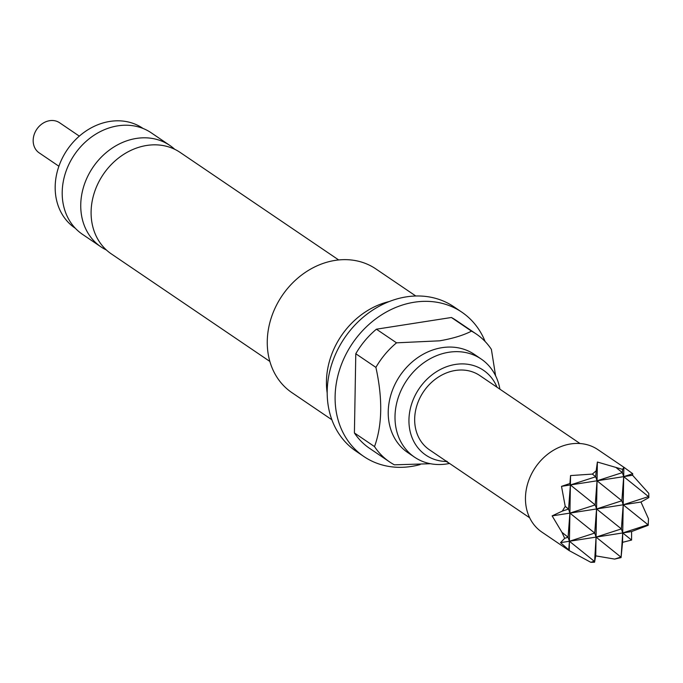 <?xml version="1.0" encoding="UTF-8"?>
<svg xmlns="http://www.w3.org/2000/svg" width="683" height="683" viewBox="0 0 683 683"><rect width="100%" height="100%" fill="white"/><g stroke="black" fill="none" stroke-linecap="round" stroke-linejoin="round"><path stroke-width="1.02" d="M450.208 463.885L446.537 461.588M106.403 250.004A61.308 51.285 -55.9 0 1 100.964 246.87A61.308 51.285 -55.9 0 1 84.043 185.417A61.308 51.285 -55.9 0 1 136.387 138.427A61.308 51.285 -55.9 0 1 169.794 145.402A61.308 51.285 -55.9 0 1 174.711 149.295M499.913 389.19A59.31 49.62 124.1 0 0 481.156 359.01A59.31 49.62 124.1 0 0 448.842 352.257A59.31 49.62 124.1 0 0 398.198 397.728A59.31 49.62 124.1 0 0 414.572 457.183A59.31 49.62 124.1 0 0 446.887 463.928A59.31 49.62 124.1 0 0 449.423 463.467M58.9 166.242L39.17 152.864A18.193 15.222 -55.9 0 1 34.15 134.628A18.193 15.222 -55.9 0 1 49.68 120.678A18.193 15.222 -55.9 0 1 59.592 122.752L79.322 136.13M143.063 128.472L142.781 128.276A60.309 50.457 124.1 0 0 109.912 121.42A60.309 50.457 124.1 0 0 58.422 167.651A60.309 50.457 124.1 0 0 75.07 228.105L75.352 228.293M338.674 259.95L180.15 152.429A61.308 51.285 124.1 0 0 146.743 145.453A61.308 51.285 124.1 0 0 94.399 192.444A61.308 51.285 124.1 0 0 111.32 253.897L269.845 361.427M169.794 145.402L151.25 132.818A61.308 51.285 124.1 0 0 117.843 125.843A61.308 51.285 124.1 0 0 65.5 172.842A61.308 51.285 124.1 0 0 82.421 234.295L100.964 246.87M590.829 562.322L569.246 550.643L569.417 541.26L594.722 533.073L596.063 537.103L569.417 541.26L570.399 484.956L568.563 509.074L569.904 513.112L568.077 537.231L561.938 532.296L552.137 515.878L562.305 511.106L568.563 509.074L565.234 506.393L561.511 486.347L569.921 483.521L570.399 484.956L595.713 476.768L597.044 480.798L597.377 462.032L622.606 469.366L623.861 467.257L632.731 473.72L632.578 475.257L648.765 493.357L648.85 497.6L640.97 502.022L648.483 518.79L648.21 525.295L631.596 531.553L631.579 540.065L622.555 542.328L621.069 557.601L614.632 559.087L595.738 555.868L596.063 537.103L594.569 562.22L590.829 562.322L594.236 561.221L569.417 541.26L560.53 542.644L564.67 538.332L568.077 537.231L569.417 541.26L568.76 549.875L560.53 542.644M569.178 550.609L541.901 532.108A49.842 41.697 -55.9 0 1 528.147 482.147A49.842 41.697 -55.9 0 1 570.706 443.941A49.842 41.697 -55.9 0 1 597.864 449.61L625.133 468.111M580.021 443.532L479.825 375.565A44.856 37.531 124.1 0 0 455.382 370.468A44.856 37.531 124.1 0 0 417.082 404.848A44.856 37.531 124.1 0 0 429.462 449.815L529.658 517.782M446.58 461.486A51.276 42.901 -55.9 0 1 418.448 448.432A51.276 42.901 -55.9 0 1 413.813 398.223A51.276 42.901 -55.9 0 1 455.484 364.423A51.276 42.901 -55.9 0 1 474.463 365.84A51.276 42.901 -55.9 0 1 497.028 387.235M414.572 457.183L407.794 452.581A59.31 49.62 -55.9 0 1 391.419 393.126A59.31 49.62 -55.9 0 1 442.063 347.664A59.31 49.62 -55.9 0 1 474.378 354.409L481.156 359.01M430.512 463.723L394.39 464.824A77.256 64.629 -55.9 0 1 389.583 461.913A77.256 64.629 -55.9 0 1 374.515 446.597C382.301 425.091 382.762 398.693 375.898 367.386A77.256 64.629 -55.9 0 1 396.524 342.832L439.664 340.817C452.786 338.537 463.398 335.31 471.509 331.135A77.256 64.629 -55.9 0 1 476.316 334.047A77.256 64.629 -55.9 0 1 491.384 349.363L495.593 375.778M331.861 419.746L291.923 392.657A74.763 62.546 -55.9 0 1 271.288 317.715A74.763 62.546 -55.9 0 1 335.114 260.402A74.763 62.546 -55.9 0 1 375.855 268.914L415.793 296.004M420.139 464.568A87.228 72.97 -55.9 0 1 411.405 466.446A87.228 72.97 -55.9 0 1 363.877 456.526A87.228 72.97 -55.9 0 1 339.801 369.093A87.228 72.97 -55.9 0 1 414.274 302.228A87.228 72.97 -55.9 0 1 461.802 312.148A87.228 72.97 -55.9 0 1 485.118 341.491M363.877 456.526L355.971 451.156A87.228 72.97 -55.9 0 1 331.895 363.723A87.228 72.97 -55.9 0 1 406.368 296.866A87.228 72.97 -55.9 0 1 453.896 306.787L461.802 312.148M327.191 393.041A74.763 62.546 -55.9 0 1 389.25 301.536M476.316 334.047L456.21 320.404A77.256 64.629 124.1 0 0 451.395 317.493L376.41 329.197A77.256 64.629 124.1 0 0 355.792 353.743L354.409 432.954A77.256 64.629 124.1 0 0 369.477 448.27L389.583 461.913M376.41 329.197L396.524 342.832M471.509 331.135L451.395 317.493M354.409 432.954L374.515 446.597M375.898 367.386L355.792 353.743M614.632 559.087L620.881 557.063L596.063 537.103L596.558 508.955L569.904 513.112L595.217 504.916L596.558 508.955L594.722 533.073L569.904 513.112L552.137 515.878M631.596 531.553L622.717 532.945L623.203 504.788L596.558 508.955L621.871 500.759L623.203 504.788L621.376 528.907L622.717 532.945L596.063 537.103L621.376 528.907L596.558 508.955L597.044 480.798L595.217 504.916L570.399 484.956L561.511 486.347M631.579 540.065L622.717 532.945L648.03 524.749L623.203 504.788L623.699 476.64L597.044 480.798L622.358 472.61L623.699 476.64L621.871 500.759L597.044 480.798L570.399 484.956L570.561 475.573L592.374 474.087L596.157 470.809L595.713 476.768L592.374 474.087M622.555 542.328L622.717 532.945L621.069 557.601M622.606 469.366L622.358 472.61L616.22 467.676M640.97 502.022L623.203 504.788L648.517 496.601L623.699 476.64L632.731 473.72M648.483 518.79L648.21 525.295M648.765 493.357L648.85 497.6M632.578 475.257L623.699 476.64L623.861 467.257M596.157 470.809L597.377 462.032M595.738 555.868L594.569 562.22M569.921 483.521L570.561 475.573M569.246 550.643L568.76 549.875L569.246 550.643M562.305 511.106L565.234 506.393M564.67 538.332L561.938 532.296M447.1 462.075L447.339 461.64M446.528 461.588L446.759 461.145"/></g></svg>
